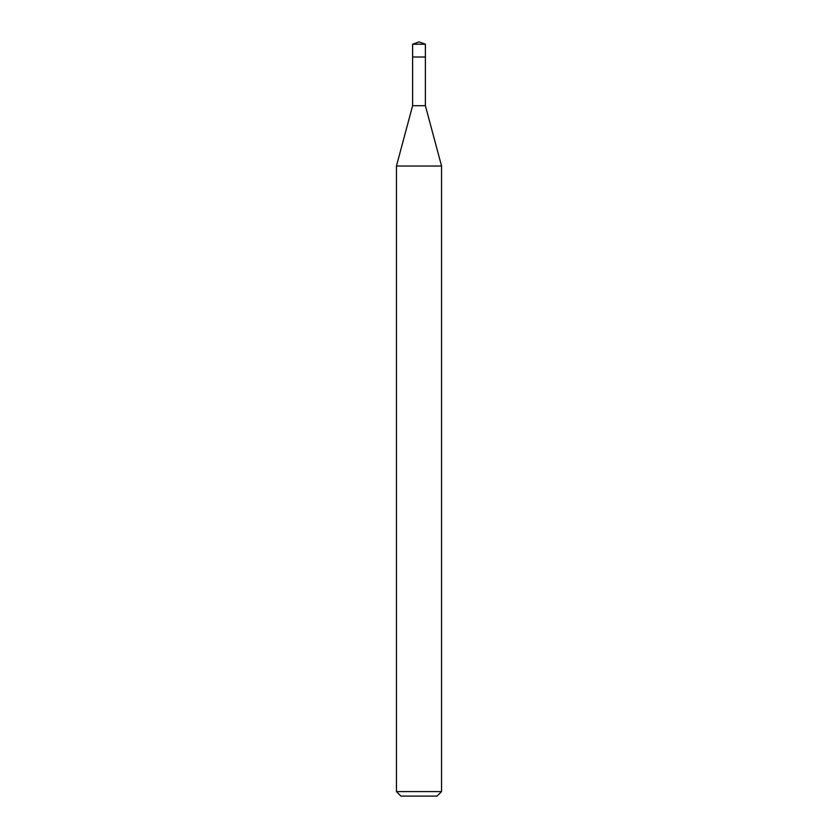 <?xml version="1.0" encoding="UTF-8"?>
<svg xmlns="http://www.w3.org/2000/svg" width="838" height="838" viewBox="0 0 838 838"><rect width="100%" height="100%" fill="white"/><g stroke="black" fill="none" stroke-linecap="round" stroke-linejoin="round"><path stroke-width="1.26" d="M419 41.9L412.61 44.225L419 41.9L425.39 44.225L412.61 44.225L412.61 56.261M400.952 796.1L437.048 796.1L400.952 796.1L396.447 791.585L441.553 791.585L441.553 166.029L425.39 105.703L412.61 105.703L412.61 57.005L425.39 57.005L412.61 57.005L412.61 44.225M441.553 166.029L396.447 166.029L396.447 791.585M425.39 105.703L425.39 44.225M437.048 796.1L441.553 791.585M412.61 105.703L396.447 166.029"/></g></svg>
